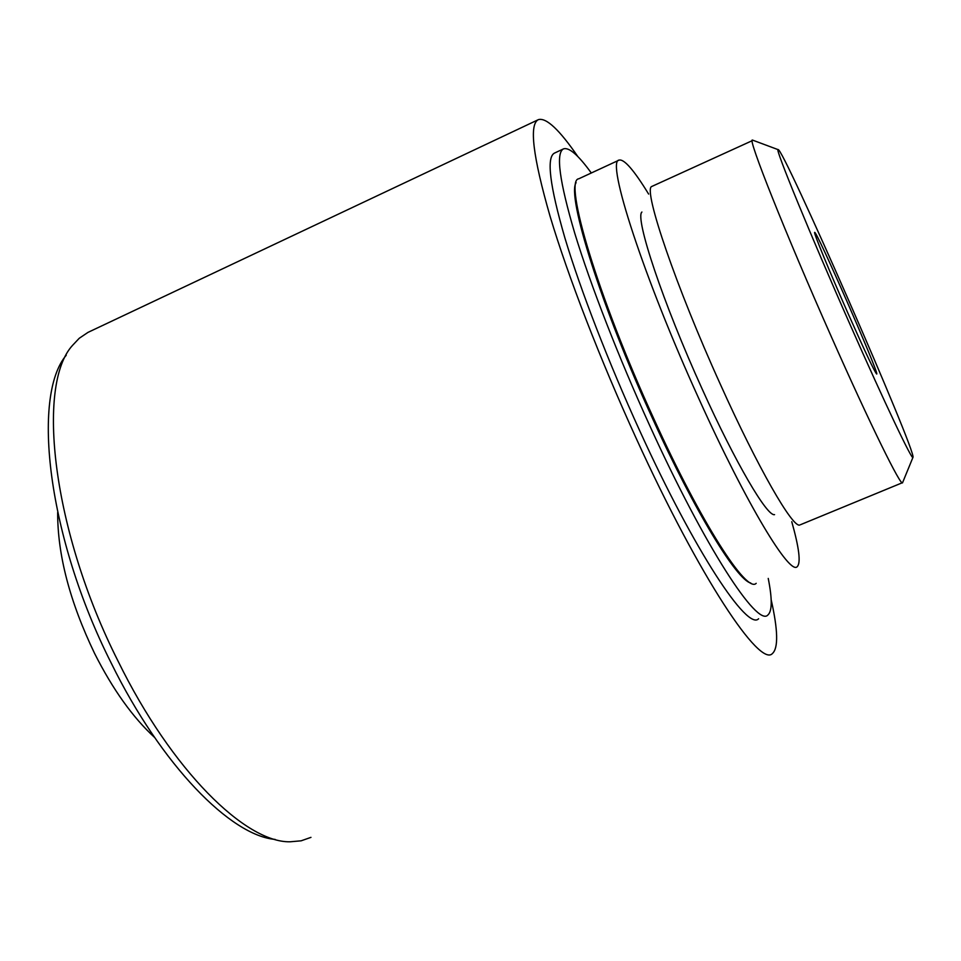 <?xml version="1.0" encoding="UTF-8"?>
<svg xmlns="http://www.w3.org/2000/svg" width="961" height="961" viewBox="0 0 961 961"><rect width="100%" height="100%" fill="white"/><g stroke="black" fill="none" stroke-linecap="round" stroke-linejoin="round"><path stroke-width="1.44" d="M577.837 156.571C559.434 129.795 546.316 117.47 538.46 119.608C528.946 124.077 532.814 156.259 550.04 216.165C567.795 275.651 600.229 359.738 636.266 438.492C700.052 578.474 760.151 668.003 772.488 653.468C778.434 647.942 777.99 630.008 771.154 599.664M538.184 119.741L87.98 332.386L79.222 338.296L72.543 345.371C36.025 385.013 52.17 530.724 118.107 661.216C171.815 770.722 245.68 842.845 290.162 841.788L301.129 840.815L310.968 837.367M57.66 512.513C57.528 554.857 69.841 601.838 94.598 653.456C112.785 689.445 132.786 717.447 154.601 737.459M66.225 355.246C31.473 396.136 47.666 537.391 111.284 663.21C161.688 765.785 230.94 835.734 275.17 839.421M591.303 172.992C578.318 155.081 569.056 147.045 563.506 148.883L554.473 153.099C546.256 157.292 549.728 185.569 564.888 237.92C580.444 289.79 608.517 362.477 639.678 430.648C694.839 551.83 747.562 631.161 758.601 618.752M563.506 148.883C555.602 152.919 559.374 181.088 574.798 233.391C590.607 285.213 618.836 357.936 649.996 426.203C705.146 547.566 757.352 627.221 767.851 615.028C772.212 611.268 772.344 599.063 768.235 578.414M576.107 182.686C566.57 195.527 601.334 307.076 652.867 419.2C695.067 512.069 736.919 580.108 750.733 583.003M648.627 194.074C633.96 170.133 624.121 158.817 619.112 160.103L578.822 178.77C563.122 179.791 597.778 296.877 653.9 418.936C701.386 523.529 746.877 593.658 756.175 583.327M619.112 160.103C605.79 159.982 643.161 276.516 699.188 399.416C746.673 504.669 790.122 576.095 797.306 566.57C800.957 562.726 799.108 547.77 791.768 521.727M641.912 212.033C634.704 217.715 662.91 302.775 702.227 389.133C735.537 463.046 767.262 516.85 774.554 514.628M753.064 140.294L651.402 186.638C643.726 191.503 675.979 286.546 720.342 384.28C757.929 467.875 792.705 528.069 799.732 525.018M778.038 149.616C774.842 148.114 809.823 233.607 850.317 325.118C884.997 403.68 912.494 461.292 912.95 457.376C917.178 453.208 781.485 143.669 778.038 149.616L752.403 140.054C747.418 137.651 785.413 233.379 831.193 336.398C870.33 424.798 901.67 488.248 902.595 482.638L902.655 482.482M847.758 312.805C865.152 351.93 874.81 372.339 876.744 374.045C879.243 373.469 815.637 228.382 814.652 232.418C813.234 231.925 829.535 271.627 847.758 312.805M800.537 524.682L902.271 482.77M912.95 457.376L902.595 482.638"/></g></svg>
